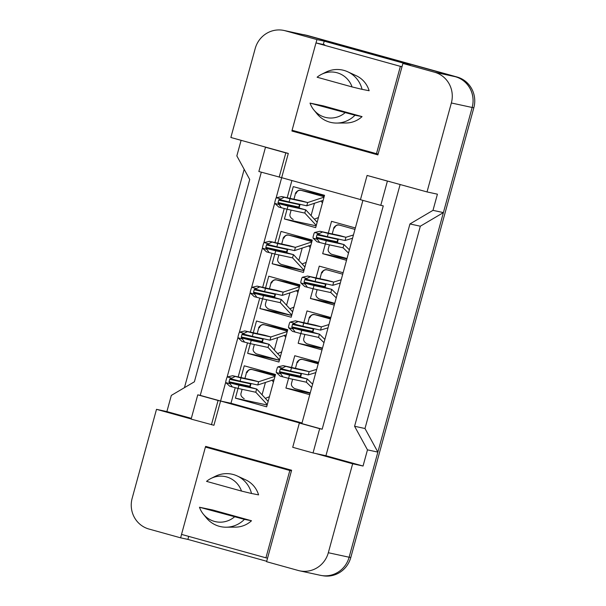 <?xml version="1.0" encoding="UTF-8"?>
<svg xmlns="http://www.w3.org/2000/svg" width="606" height="606" viewBox="0 0 606 606"><rect width="100%" height="100%" fill="white"/><g stroke="black" fill="none" stroke-linecap="round" stroke-linejoin="round"><path stroke-width="0.91" d="M292.122 130.26L291.91 131.025L377.879 154.886L402.899 63.433L434.547 72.212A25.149 24.331 102.2 0 1 451.356 102.982L427.025 191.928L367.084 175.445L360.449 199.7L380.773 205.343L387.408 181.088L389.9 181.626M360.494 199.563L281.669 177.687L288.305 153.424L230.863 137.486L255.202 48.533A25.149 24.331 102.2 0 1 283.964 30.459A25.149 24.331 102.2 0 1 285.282 30.785L316.93 39.572L316.014 42.928M380.773 205.343L383.265 205.881L322.165 429.222L301.849 423.579L362.911 200.381M181.558 534.401L180.626 537.833L148.97 529.046A25.149 24.331 102.2 0 1 132.161 498.283L156.499 409.338L191.163 418.958M400.134 184.466L325.93 455.727L315.529 453.477L352.654 463.779L328.323 552.725A25.149 24.331 102.2 0 1 299.561 570.807A25.149 24.331 102.2 0 1 298.235 570.481L266.587 561.694L291.607 470.241L205.639 446.38L205.449 447.069M211.441 424.738L218.077 400.483L197.761 394.839L191.125 419.102L213.933 425.276L220.576 401.02L301.849 423.579L299.356 423.041L292.721 447.296L313.037 452.94L319.673 428.677L322.165 429.222M225.765 382.038L220.576 401.02L200.253 395.385L261.315 172.187M279.177 177.141L285.812 152.886L265.496 147.243L258.853 171.506L281.669 177.687L276.048 198.23M274.783 202.851L263.792 243.029M262.534 247.649L251.543 287.827M250.278 292.448L239.287 332.618M238.022 337.239L227.03 377.417M156.499 409.338L166.892 411.588L171.316 395.415L194.382 381.803L249.725 179.49L236.84 155.901L241.105 140.327M283.964 30.459L304.757 34.959A25.149 24.331 102.2 0 1 306.075 35.284L455.341 76.712A25.149 24.331 102.2 0 1 472.15 107.482L443.395 212.6L420.329 226.205L364.986 428.518L377.871 452.106L349.117 557.225A25.149 24.331 102.2 0 1 320.354 575.306L299.561 570.807M188.724 536.393L187.898 539.408L180.626 537.833M187.898 539.408L266.701 561.277M325.93 455.727L363.047 466.029L352.654 463.779M363.047 466.029L367.471 449.857L377.871 452.106M367.471 449.857L354.586 426.268L364.986 428.518M354.586 426.268L409.936 223.955L420.329 226.205M409.936 223.955L432.995 210.35L443.395 212.6M432.995 210.35L437.418 194.178L427.025 191.928M316.93 39.572L324.21 41.147L410.179 65.001L402.899 63.433M166.892 411.588L191.322 418.367M197.761 394.839L200.253 395.385M265.496 147.243L267.988 147.788M313.037 452.94L315.529 453.477M235.226 387.704L230.969 403.27L302.008 422.988M230.969 403.27L218.077 400.483M291.903 180.527L287.199 197.745M284.244 208.517L274.942 242.544M271.996 253.316L262.686 287.335M259.739 298.114L250.429 332.133M247.483 342.913L238.173 376.932M334.262 305.091L310.423 298.478L313.082 288.759M316.059 277.881L319.271 266.132L343.11 272.745M322.006 349.889L298.167 343.276L300.826 333.558M303.803 322.672L307.015 310.931L330.853 317.544M309.757 394.688L285.918 388.067L288.577 378.349M291.547 367.471L294.766 355.73L318.604 362.343M346.518 260.3L322.68 253.679L325.339 243.96M328.316 233.083L331.527 221.334L355.366 227.954M277.798 243.157L281.01 231.416L312.272 240.09L303.424 272.435L272.162 263.754L274.821 254.035M265.542 287.956L268.753 276.207L300.015 284.888L291.168 317.233L259.906 308.552L262.565 298.834M253.285 332.755L256.505 321.006L287.759 329.687L278.911 362.024L247.649 353.351L250.316 343.632M241.036 377.553L244.248 365.804L275.51 374.478L266.655 406.823L235.401 398.15L238.06 388.431M290.054 198.359L293.266 186.618L324.528 195.291L315.681 227.636L284.419 218.963L287.077 209.244M285.812 152.886L288.305 153.424M319.673 428.677L299.356 423.041M387.408 181.088L367.084 175.445M324.21 41.147L323.293 44.503M299.288 132.252L377.992 154.469M299.19 132.6L291.91 131.025M284.419 218.963L315.703 225.727M272.162 263.754L303.447 270.526M259.906 308.552L291.191 315.325M247.649 353.351L278.934 360.115M235.401 398.15L266.685 404.914M322.68 253.679L346.897 258.921M310.423 298.478L334.641 303.712M298.167 343.276L322.384 348.511M285.918 388.067L310.128 393.309M302.826 34.542A25.149 24.331 102.2 0 1 304.78 34.875A25.149 24.331 102.2 0 1 306.098 35.201L455.364 76.629A25.149 24.331 102.2 0 1 472.172 107.398L349.139 557.149A25.149 24.331 102.2 0 1 349.117 557.225L328.323 552.725M184.451 387.666L244.18 169.332M304.78 34.875L306.439 35.239A25.149 24.331 102.2 0 1 307.765 35.565L457.03 76.992A25.149 24.331 102.2 0 1 473.839 107.754L350.798 557.505A25.149 24.331 102.2 0 1 322.331 575.639M314.4 219.175L318.445 217.531M316.332 221.402L317.309 221.675M293.971 199.207L295.395 193.829C294.933 193.17 298.243 189.246 300.947 190.314L317.62 193.928A4.189 4.053 102.2 0 1 317.839 193.981L324.392 195.799M296.19 193.337C297.099 190.951 298.766 189.966 301.205 190.382L324.127 196.745M300.985 190.329L317.976 194.018M291.115 210.115L290.115 213.865C289.403 215.978 290.425 217.849 293.19 219.478L293.243 219.493M314.408 203.449L311.196 215.198M317.158 222.22L305.75 209.858L299.417 208.1A0.841 0.811 102.2 0 1 298.856 207.078L299.523 204.654A0.841 0.811 102.2 0 1 299.743 204.275M287.115 209.252L278.783 207.063L274.821 203.419L279.184 204.631L279.404 203.821L287.994 206.017L287.115 209.252L304.863 213.092L316.279 225.455M323.127 200.404L306.78 205.798L307.666 202.563L301.409 200.828A4.189 4.053 -77.8 0 0 301.19 200.775L281.654 196.556L301.409 200.828M324.013 197.17L307.666 202.563L289.986 198.738L289.1 201.972L306.78 205.798M287.994 206.017L305.674 209.835L304.788 213.07M279.404 203.821L278.624 203.608A0.841 0.811 102.2 0 1 278.063 202.578L278.73 200.154A0.841 0.811 102.2 0 1 279.73 199.563L280.51 199.783L280.737 198.973L276.374 197.761A4.189 4.053 -77.8 0 0 275.601 199.283L274.942 201.715A4.189 4.053 -77.8 0 0 274.821 203.419M289.1 201.972L280.51 199.783M289.986 198.738L281.654 196.556L276.374 197.761M320.991 200.972L322.46 202.858M284.259 197.276L280.737 198.973M279.184 204.631L281.389 207.79M334.451 228.061C335.36 225.674 337.027 224.682 339.466 225.099L354.972 229.401M332.232 233.931L333.656 228.553C333.194 227.894 336.504 223.962 339.209 225.038L339.246 225.046M329.376 244.832L328.376 248.581C327.664 250.695 328.687 252.566 331.452 254.202L347.003 258.512L331.505 254.209M349.382 249.823L344.011 244.574L337.678 242.824A0.841 0.811 102.2 0 1 337.125 241.794L337.784 239.37A0.841 0.811 102.2 0 1 338.004 238.991M325.377 243.968L317.044 241.786L313.082 238.143L317.446 239.347L317.673 238.544L326.255 240.733L325.377 243.968L343.125 247.809L348.495 253.058M352.563 238.211L345.041 240.514L345.928 237.279L339.671 235.545A4.189 4.053 -77.8 0 0 339.451 235.492L319.915 231.272L339.671 235.545M353.442 234.976L345.928 237.279L328.247 233.454L327.361 236.688L345.041 240.514M326.255 240.733L343.935 244.559L343.049 247.793M317.673 238.544L316.885 238.325A0.841 0.811 102.2 0 1 316.324 237.302L316.991 234.87A0.841 0.811 102.2 0 1 317.991 234.28L318.779 234.499L318.998 233.689L314.635 232.477A4.189 4.053 -77.8 0 0 313.863 234.007L313.204 236.431A4.189 4.053 -77.8 0 0 313.082 238.143M327.361 236.688L318.779 234.499M328.247 233.454L319.915 231.272L314.635 232.477M322.521 231.992L318.998 233.689M317.446 239.347L319.65 242.506M344.988 112.807A23.058 22.301 102.2 0 1 324.967 117.253A23.058 22.301 102.2 0 1 313.847 109.944A23.058 22.301 102.2 0 1 310.03 103.103L354.995 115.223A26.831 25.952 102.2 0 1 336.701 123.063A26.831 25.952 102.2 0 1 329.793 122.154A26.831 25.952 102.2 0 1 316.855 113.64L313.847 109.944M347.791 71.811L356.29 75.742A24.732 23.922 102.2 0 1 369.137 90.741L362.07 89.347A26.831 25.952 102.2 0 0 347.791 71.811A26.831 25.952 102.2 0 0 343.95 70.402A26.831 25.952 102.2 0 0 325.816 72.19L321.551 74.318A23.058 22.301 102.2 0 1 352.071 86.931L317.112 77.227A23.058 22.301 102.2 0 1 321.551 74.318M352.071 86.931L362.07 89.347M292.084 130.252L376.485 153.682L400.377 66.349L315.976 42.92L292.084 130.252M378.114 154.03L376.485 153.682M324.71 44.814L315.976 42.92M402.005 66.698L400.377 66.349M310.03 103.103L323.324 105.861L362.062 116.617A24.732 23.922 102.2 0 1 346.071 122.995L336.701 123.063M362.062 116.617L354.995 115.223M234.431 516.948A23.058 22.301 102.2 0 1 214.41 521.395A23.058 22.301 102.2 0 1 203.283 514.085A23.058 22.301 102.2 0 1 199.472 507.245L244.43 519.365A26.831 25.952 102.2 0 1 226.144 527.205A26.831 25.952 102.2 0 1 219.236 526.296A26.831 25.952 102.2 0 1 206.29 517.782L203.283 514.085M237.226 475.952L245.733 479.884A24.732 23.922 102.2 0 1 258.58 494.882L251.513 493.489A26.831 25.952 102.2 0 0 237.226 475.952A26.831 25.952 102.2 0 0 233.393 474.543A26.831 25.952 102.2 0 0 215.259 476.331L210.986 478.46A23.058 22.301 102.2 0 1 241.506 491.072L206.548 481.369A23.058 22.301 102.2 0 1 210.986 478.46M241.506 491.072L251.513 493.489M181.527 534.394L265.928 557.823L289.82 470.491L205.411 447.061L181.527 534.394M267.549 558.171L265.928 557.823M214.145 448.955L205.411 447.061M291.441 470.839L289.82 470.491M199.472 507.245L212.759 510.002L251.498 520.759A24.732 23.922 102.2 0 1 235.514 527.137L226.144 527.205M251.498 520.759L244.43 519.365M302.144 263.974L306.189 262.33M304.076 266.201L305.053 266.466M281.722 244.006L283.138 238.628C282.684 237.969 285.987 234.045 288.691 235.113L305.363 238.726A4.189 4.053 102.2 0 1 305.583 238.779L312.135 240.597M283.934 238.135C284.843 235.749 286.517 234.764 288.948 235.181L311.878 241.544M288.729 235.128L305.727 238.817M278.858 254.914L277.859 258.664C277.147 260.769 278.169 262.648 280.942 264.277L303.909 270.655L280.987 264.292M302.159 248.248L298.94 259.997M304.909 267.019L293.493 254.656L287.168 252.899A0.841 0.811 102.2 0 1 286.608 251.876L287.267 249.452A0.841 0.811 102.2 0 1 287.486 249.074M274.859 254.05L266.526 251.861L262.565 248.218L266.928 249.43L267.155 248.619L275.745 250.816L274.859 254.05L292.607 257.891L304.023 270.253M310.87 245.203L294.524 250.596L295.41 247.362L289.153 245.619A4.189 4.053 -77.8 0 0 288.933 245.566L269.178 241.294L289.153 245.619M311.757 241.968L295.41 247.362L277.73 243.536L276.851 246.771L294.524 250.596M275.745 250.816L293.418 254.634L292.531 257.868M267.155 248.619L266.367 248.399A0.841 0.811 102.2 0 1 265.814 247.377L266.473 244.953A0.841 0.811 102.2 0 1 267.473 244.362L268.261 244.574L268.481 243.771L264.118 242.559A4.189 4.053 -77.8 0 0 263.345 244.082L262.686 246.513A4.189 4.053 -77.8 0 0 262.565 248.218M276.851 246.771L268.261 244.574M277.73 243.536L269.405 241.347L264.118 242.559M308.734 245.763L310.204 247.657M272.003 242.074L268.481 243.771M266.928 249.43L269.132 252.588M289.888 308.765L293.933 307.128M291.819 310.992L292.796 311.264M269.465 288.804L270.882 283.426C270.428 282.767 273.73 278.843 276.434 279.911L293.115 283.517A4.189 4.053 102.2 0 1 293.334 283.57L299.879 285.388M271.685 282.934C272.586 280.548 274.26 279.563 276.7 279.972L299.622 286.335M276.472 279.919L293.471 283.608M266.602 299.712L265.602 303.454C264.89 305.568 265.92 307.439 268.685 309.075L291.653 315.446L268.731 309.083M289.903 293.039L286.683 304.788M292.653 311.81L281.237 299.455L274.912 297.697A0.841 0.811 102.2 0 1 274.351 296.675L275.01 294.243A0.841 0.811 102.2 0 1 275.23 293.865M262.603 298.841L254.27 296.66L250.316 293.016L254.679 294.228L254.899 293.418L263.489 295.607L262.603 298.841L280.351 302.689L291.766 315.044M298.622 289.994L282.267 295.387L283.154 292.153L276.904 290.418A4.189 4.053 -77.8 0 0 276.684 290.365L256.921 286.093L276.904 290.418M299.5 286.759L283.154 292.153L265.481 288.335L264.595 291.569L282.267 295.387M263.489 295.607L281.161 299.432L280.275 302.667M254.899 293.418L254.119 293.198A0.841 0.811 102.2 0 1 253.558 292.175L254.217 289.751A0.841 0.811 102.2 0 1 255.224 289.153L256.005 289.373L256.224 288.562L251.861 287.35A4.189 4.053 -77.8 0 0 251.096 288.88L250.429 291.304A4.189 4.053 -77.8 0 0 250.316 293.016M264.595 291.569L256.005 289.373M265.481 288.335L257.149 286.146L251.861 287.35M296.478 290.562L297.947 292.448M259.754 286.873L256.224 288.562M254.679 294.228L256.876 297.379M277.631 353.563L281.676 351.927M279.563 355.79L280.548 356.063M257.209 333.603L258.633 328.225C258.171 327.566 261.481 323.634 264.178 324.71L280.858 328.316A4.189 4.053 102.2 0 1 281.078 328.369L287.623 330.187M259.429 327.732C260.33 325.339 262.004 324.354 264.443 324.771L287.365 331.134M264.224 324.718L281.214 328.407M254.346 344.503L253.353 348.253C252.634 350.366 253.664 352.237 256.429 353.874L279.404 360.244L256.474 353.881M277.646 337.837L274.435 349.586M280.396 356.608L268.981 344.246L262.656 342.496A0.841 0.811 102.2 0 1 262.095 341.466L262.762 339.042A0.841 0.811 102.2 0 1 262.974 338.663M250.346 343.64L242.014 341.458L238.06 337.807L242.423 339.019L242.642 338.216L251.232 340.405L250.346 343.64L268.102 347.48L279.51 359.843M286.365 334.792L270.011 340.186L270.897 336.951L264.648 335.216A4.189 4.053 -77.8 0 0 264.428 335.163L244.672 330.891L264.648 335.216M287.252 331.558L270.897 336.951L253.225 333.126L252.338 336.36L270.011 340.186M251.232 340.405L268.905 344.231L268.019 347.465M242.642 338.216L241.862 337.996A0.841 0.811 102.2 0 1 241.302 336.974L241.961 334.542A0.841 0.811 102.2 0 1 242.968 333.951L243.748 334.171L243.968 333.361L239.605 332.149A4.189 4.053 -77.8 0 0 238.84 333.679L238.173 336.103A4.189 4.053 -77.8 0 0 238.06 337.807M252.338 336.36L243.748 334.171M253.225 333.126L244.892 330.944L239.605 332.149M284.222 335.36L285.691 337.247M247.498 331.664L243.968 333.361M242.423 339.019L244.619 342.178M265.375 398.362L269.42 396.718M267.307 400.589L268.291 400.861M244.953 378.402L246.377 373.016C245.915 372.364 249.225 368.433 251.922 369.501L268.602 373.114A4.189 4.053 102.2 0 1 268.822 373.167L275.366 374.985M247.172 372.531C248.074 370.137 249.748 369.152 252.187 369.569L275.109 375.932M251.967 369.516L268.958 373.205M242.097 389.302L241.097 393.052C240.377 395.165 241.408 397.036 244.173 398.665L244.226 398.68M265.39 382.636L262.178 394.385M268.14 401.407L256.732 389.044L250.399 387.287A0.841 0.811 102.2 0 1 249.839 386.264L250.505 383.84A0.841 0.811 102.2 0 1 250.725 383.462M238.09 388.438L229.757 386.249L225.803 382.606L230.166 383.818L230.386 383.007L238.976 385.204L238.09 388.438L255.846 392.279L267.254 404.641M274.109 379.591L257.755 384.984L258.641 381.75L252.391 380.015A4.189 4.053 -77.8 0 0 252.172 379.962L232.636 375.743L252.391 380.015M274.995 376.356L258.641 381.75L240.968 377.924L240.082 381.159L257.755 384.984M238.976 385.204L256.649 389.029L255.77 392.264M230.386 383.007L229.606 382.795A0.841 0.811 102.2 0 1 229.045 381.765L229.712 379.341A0.841 0.811 102.2 0 1 230.712 378.75L231.492 378.97L231.712 378.159L227.348 376.947A4.189 4.053 -77.8 0 0 226.583 378.477L225.917 380.901A4.189 4.053 -77.8 0 0 225.803 382.606M240.082 381.159L231.492 378.97M240.968 377.924L232.636 375.743L227.348 376.947M271.973 380.159L273.435 382.045M235.242 376.462L231.712 378.159M230.166 383.818L232.363 386.976M322.203 272.859C323.104 270.465 324.778 269.481 327.21 269.897L342.716 274.2M319.983 278.73L321.4 273.344C320.945 272.692 324.248 268.761 326.952 269.837L326.99 269.844M317.12 289.63L316.12 293.38C315.408 295.493 316.43 297.364 319.203 298.993L334.754 303.311L319.248 299.008M337.125 294.622L331.755 289.373L325.43 287.623A0.841 0.811 102.2 0 1 324.869 286.593L325.528 284.169A0.841 0.811 102.2 0 1 325.748 283.79M313.12 288.767L304.788 286.577L300.834 282.934L305.189 284.146L305.416 283.335L314.006 285.532L313.12 288.767L330.868 292.607L336.247 297.857M340.307 283.01L332.785 285.312L333.671 282.078L327.414 280.343A4.189 4.053 -77.8 0 0 327.195 280.29L307.439 276.018L327.414 280.343M341.193 279.775L333.671 282.078L315.991 278.252L315.112 281.487L332.785 285.312M314.006 285.532L331.679 289.357L330.793 292.592M305.416 283.335L304.636 283.123A0.841 0.811 102.2 0 1 304.076 282.093L304.735 279.669A0.841 0.811 102.2 0 1 305.742 279.078L306.522 279.298L306.742 278.487L302.379 277.275A4.189 4.053 -77.8 0 0 301.614 278.805L300.947 281.229A4.189 4.053 -77.8 0 0 300.834 282.934M315.112 281.487L306.522 279.298M315.991 278.252L307.666 276.071L302.379 277.275M310.272 276.79L306.742 278.487M305.189 284.146L307.393 287.305M309.946 317.65C310.848 315.264 312.522 314.279 314.961 314.696L330.459 318.998M307.727 323.521L309.151 318.142C308.689 317.483 311.992 313.56 314.696 314.628L330.702 318.097M304.863 334.429L303.864 338.178C303.151 340.292 304.182 342.163 306.947 343.791L322.498 348.109L306.992 343.807M324.877 339.421L319.498 334.171L313.173 332.414A0.841 0.811 102.2 0 1 312.613 331.391L313.272 328.967A0.841 0.811 102.2 0 1 313.491 328.588M300.864 333.565L292.531 331.376L288.577 327.732L292.94 328.944L293.16 328.134L301.75 330.331L300.864 333.565L318.62 337.406L323.99 342.655M328.051 327.808L320.529 330.111L321.415 326.876L315.165 325.142A4.189 4.053 -77.8 0 0 314.946 325.081L295.183 320.809L315.165 325.142M328.937 324.574L321.415 326.876L303.742 323.051L302.856 326.286L320.529 330.111M301.75 330.331L319.423 334.148L318.536 337.383M293.16 328.134L292.38 327.922A0.841 0.811 102.2 0 1 291.819 326.892L292.478 324.468A0.841 0.811 102.2 0 1 293.486 323.877L294.266 324.089L294.486 323.286L290.123 322.074A4.189 4.053 -77.8 0 0 289.357 323.596L288.691 326.028A4.189 4.053 -77.8 0 0 288.577 327.732M302.856 326.286L294.266 324.089M303.742 323.051L295.41 320.869L290.123 322.074M298.016 321.589L294.486 323.286M292.94 328.944L295.137 332.103M297.69 362.449C298.591 360.062 300.265 359.078 302.705 359.494L318.203 363.797M295.47 368.319L296.895 362.941C296.432 362.282 299.743 358.358 302.439 359.426L318.453 362.896L302.485 359.434M292.607 379.227L291.615 382.977C290.895 385.083 291.925 386.954 294.69 388.59L310.242 392.908L294.736 388.597M312.62 384.212L307.25 378.97L300.917 377.212A0.841 0.811 102.2 0 1 300.356 376.19L301.023 373.758A0.841 0.811 102.2 0 1 301.235 373.387M288.607 378.356L280.275 376.174L276.321 372.531L280.684 373.743L280.904 372.932L289.494 375.129L288.607 378.356L306.363 382.204L311.734 387.446M315.794 372.599L308.272 374.902L309.158 371.667L302.909 369.933A4.189 4.053 -77.8 0 0 302.689 369.88L283.154 365.66L302.909 369.933M316.68 369.365L309.158 371.667L291.486 367.85L290.6 371.084L308.272 374.902M289.494 375.129L307.166 378.947L306.288 382.181M280.904 372.932L280.123 372.713A0.841 0.811 102.2 0 1 279.563 371.69L280.23 369.266A0.841 0.811 102.2 0 1 281.229 368.675L282.01 368.887L282.229 368.084L277.866 366.872A4.189 4.053 -77.8 0 0 277.101 368.395L276.434 370.819A4.189 4.053 -77.8 0 0 276.321 372.531M290.6 371.084L282.01 368.887M291.486 367.85L283.154 365.66L277.866 366.872M285.759 366.388L282.229 368.084M280.684 373.743L282.881 376.894M451.356 102.982L472.15 107.482M434.547 72.212L455.341 76.712M285.282 30.785L306.075 35.284M307.765 35.565L306.098 35.201M457.03 76.992L455.364 76.629M473.839 107.754L472.172 107.398M350.798 557.505L349.139 557.149M278.624 203.608L299.417 208.1M278.063 202.578L298.856 207.078M278.73 200.154L299.523 204.654M316.885 238.325L337.678 242.824M316.324 237.302L337.125 241.794M316.991 234.87L337.784 239.37M266.367 248.399L287.168 252.899M265.814 247.377L286.608 251.876M266.473 244.953L287.267 249.452M254.119 293.198L274.912 297.697M253.558 292.175L274.351 296.675M254.217 289.751L275.01 294.243M241.862 337.996L262.656 342.496M241.302 336.974L262.095 341.466M241.961 334.542L262.762 339.042M229.606 382.795L250.399 387.287M229.045 381.765L249.839 386.264M229.712 379.341L250.505 383.84M304.636 283.123L325.43 287.623M304.076 282.093L324.869 286.593M304.735 279.669L325.528 284.169M292.38 327.922L313.173 332.414M291.819 326.892L312.613 331.391M292.478 324.468L313.272 328.967M280.123 372.713L300.917 377.212M279.563 371.69L300.356 376.19M280.23 369.266L301.023 373.758M305.75 209.858L299.493 208.123L299.19 207.547L300.084 204.29M299.523 208.131L299.19 207.547M324.415 195.7L317.908 193.996M344.011 244.574L337.754 242.839L337.451 242.264L338.345 239.014M337.754 242.839L337.451 242.264M293.493 254.656L287.236 252.922L286.941 252.346L287.827 249.089M287.267 252.929L286.933 252.376M312.158 240.499L305.651 238.794M281.237 299.455L274.98 297.713L274.677 297.175L275.578 293.887M275.01 297.72L274.685 297.137M299.909 285.29L293.395 283.585M268.981 344.246L262.731 342.511L262.421 341.966L263.322 338.686M262.731 342.511L262.428 341.935M287.653 330.088L281.139 328.384M256.732 389.044L250.475 387.31L250.164 386.764L251.066 383.477M250.498 387.317L250.172 386.734M275.397 374.887L268.882 373.182M331.755 289.373L325.498 287.638L325.195 287.092L326.089 283.805M325.528 287.645L325.202 287.062M314.741 314.643L330.709 318.097M319.498 334.171L313.241 332.436L312.938 331.891L313.84 328.603M313.272 332.444L312.946 331.861M307.25 378.97L300.993 377.227L300.682 376.69L301.583 373.402M301.015 377.243L300.69 376.652"/></g></svg>
